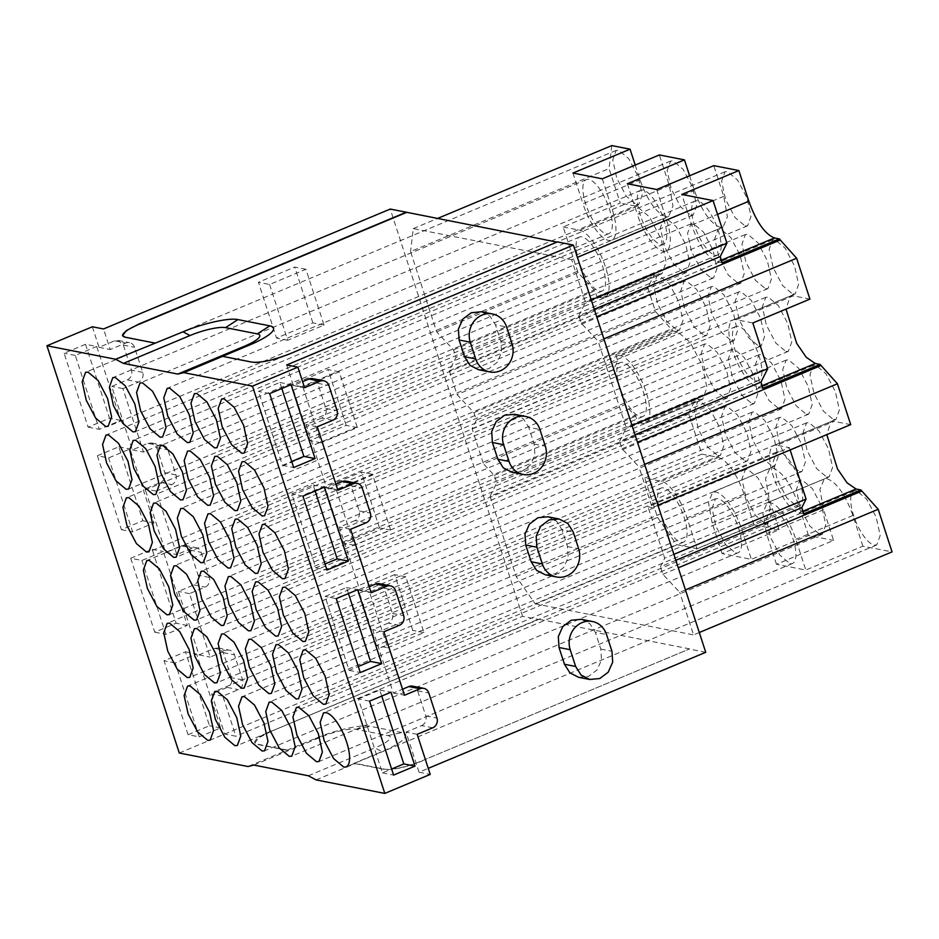 <?xml version="1.0" encoding="UTF-8"?>
<svg xmlns="http://www.w3.org/2000/svg" width="939" height="939" viewBox="0 0 939 939"><rect width="100%" height="100%" fill="white"/><g stroke="black" fill="none" stroke-linecap="round" stroke-linejoin="round"><path stroke-width="0.7" stroke-dasharray="4.7 3.52" d="M856.614 490.745A29.273 10.247 -112.7 0 0 854.161 490.933A29.273 10.247 -112.7 0 0 854.76 518.774A29.273 10.247 -112.7 0 0 874.291 545.148L876.756 544.949L880.183 535.476L876.146 517.119L866.697 499.184L856.614 490.745M809.911 299.107L793.291 295.832L790.227 296.067L786.013 309.095M850.699 424.628L834.078 421.365L831.015 421.599L826.801 434.628M862.882 546.169L852.917 515.476C845.37 494.771 836.825 482.54 827.271 478.784L824.207 479.019L819.935 489.336L823.597 509.724L833.562 540.406L776.483 564.28L805.803 570.043L862.882 546.169L892.05 551.897M808.479 535.476L798.514 504.795C790.967 484.078 782.422 471.848 772.856 468.092L769.804 468.326L765.531 478.644L769.194 499.032L779.159 529.713L722.079 553.587L751.4 559.351L808.479 535.476L833.562 540.406M754.076 524.784L744.111 494.102C736.563 473.385 728.018 461.155 718.452 457.399L701.832 454.136L688.557 413.266L490.064 496.285L516.145 576.546L535.183 603.789L676.596 544.655L696.996 548.658L754.076 524.784L779.159 529.713M688.557 413.266L695.236 399.885L694.813 398.57L637.734 422.444L635.715 416.247L624.893 404.697L483.491 463.831L494.313 475.38L496.754 482.892L490.064 496.285M637.734 422.444L642.569 423.395L699.649 399.521L694.813 398.57M699.649 399.521L702.712 399.286L706.973 387.502L701.961 364.672L690.212 342.359L677.676 331.878L672.84 330.927L655.516 311.595L647.769 287.745L654.46 274.352L654.025 273.038L596.946 296.912L594.939 290.714L578.048 272.697L563.177 226.956L620.256 203.082L609.047 168.562L410.554 251.57L436.635 331.843L453.525 349.86L455.967 357.372L449.288 370.752L457.035 394.603L473.925 412.62L476.366 420.132L472.082 428.712L483.491 463.831M563.177 226.956L579.809 230.219A36.41 12.747 67.3 0 1 604.094 263.014A36.41 12.747 67.3 0 1 604.845 297.628A36.41 12.747 67.3 0 1 601.782 297.863L658.861 273.988L654.025 273.038M658.861 273.988L661.925 273.754L666.185 261.981L661.173 239.14L649.424 216.839L636.888 206.345L620.256 203.082M611.77 145.592L609.047 168.562M635.21 165.053L640.022 179.877C647.57 200.582 656.115 212.824 665.669 216.58L668.732 216.334L672.993 206.017L669.343 185.629L659.378 154.947M689.613 175.746L694.426 190.558C701.973 211.275 710.518 223.505 720.072 227.261L723.136 227.027L727.408 216.709L723.746 196.321L713.781 165.64M636.313 204.608L638.778 204.42L642.206 194.936L638.18 176.579L628.719 158.644L618.648 150.217L616.184 150.404L612.756 159.876L616.782 178.234L626.243 196.169L636.313 204.608M792.727 294.095L795.18 293.907L798.608 284.423L794.582 266.066L785.133 248.131L775.051 239.703L772.586 239.891L769.158 249.363L773.196 267.721L782.645 285.656L792.727 294.095M833.503 419.616L835.968 419.428L839.396 409.956L835.37 391.598L825.909 373.652L815.838 365.224L813.374 365.412L809.946 374.884L813.972 393.241L823.433 411.188L833.503 419.616M717.889 455.661L720.354 455.462L723.781 445.99L719.744 427.632L710.295 409.697L700.212 401.258L697.759 401.458L694.332 410.93L698.358 429.287L707.806 447.222L717.889 455.661M677.101 330.129L679.566 329.941L682.993 320.469L678.956 302.112L669.507 284.165L659.436 275.737L656.971 275.925L653.544 285.397L657.57 303.755L667.019 321.701L677.101 330.129M765.485 523.762L767.938 523.575L771.377 514.103L767.339 495.745L757.89 477.798L747.808 469.371L745.355 469.559L741.927 479.031L745.953 497.388L755.402 515.335L765.485 523.762M819.888 534.455L822.353 534.268L825.78 524.795L821.742 506.426L812.294 488.491L802.211 480.064L799.758 480.252L796.331 489.724L800.357 508.081L809.805 526.028L819.888 534.455M745.132 225.982L747.585 225.794L751.012 216.322L746.986 197.965L737.538 180.018L727.455 171.591L724.99 171.778L721.563 181.25L725.601 199.608L735.049 217.555L745.132 225.982M690.728 215.289L693.182 215.101L696.609 205.629L692.583 187.272L683.134 169.337L673.052 160.898L670.587 161.085L667.159 170.569L671.197 188.927L680.646 206.862L690.728 215.289M765.52 288.743L767.973 288.555L771.412 279.083L767.374 260.725L757.926 242.778L747.843 234.351L745.39 234.539L741.963 244.023L745.989 262.38L755.437 280.315L765.52 288.743M785.908 351.515L788.373 351.315L791.8 341.843L787.774 323.486L778.314 305.551L768.243 297.111L765.778 297.311L762.351 306.783L766.377 325.14L775.837 343.075L785.908 351.515M806.308 414.275L808.761 414.087L812.2 404.603L808.162 386.246L798.713 368.311L788.631 359.883L786.178 360.071L782.739 369.543L786.776 387.901L796.225 405.836L806.308 414.275M826.696 477.035L829.16 476.848L832.588 467.376L828.55 449.018L819.101 431.071L809.019 422.644L806.566 422.832L803.138 432.304L807.164 450.661L816.613 468.608L826.696 477.035M799.5 471.695L801.953 471.495L805.38 462.023L801.354 443.666L791.906 425.731L781.823 417.292L779.37 417.491L775.931 426.963L779.969 445.321L789.417 463.256L799.5 471.695M779.1 408.923L781.565 408.735L784.992 399.263L780.966 380.905L771.506 362.97L761.435 354.531L758.97 354.719L755.543 364.203L759.569 382.56L769.018 400.495L779.1 408.923M758.712 346.162L761.165 345.975L764.604 336.502L760.567 318.145L751.118 300.198L741.035 291.771L738.582 291.959L735.143 301.431L739.181 319.788L748.629 337.735L758.712 346.162M738.312 283.402L740.777 283.214L744.204 273.742L740.178 255.385L730.73 237.438L720.647 229.01L718.182 229.198L714.755 238.67L718.793 257.028L728.241 274.974L738.312 283.402M711.116 278.061L713.57 277.874L717.009 268.39L712.971 250.032L703.522 232.097L693.44 223.658L690.987 223.858L687.559 233.33L691.585 251.687L701.034 269.622L711.116 278.061M731.504 340.822L733.969 340.634L737.397 331.162L733.371 312.793L723.91 294.858L713.84 286.43L711.375 286.618L707.947 296.09L711.973 314.448L721.434 332.394L731.504 340.822M751.904 403.582L754.357 403.394L757.785 393.922L753.759 375.565L744.31 357.618L734.228 349.191L731.774 349.378L728.335 358.851L732.373 377.208L741.822 395.155L751.904 403.582M772.292 466.343L774.757 466.155L778.185 456.683L774.147 438.325L764.698 420.379L754.616 411.951L752.162 412.139L748.735 421.611L752.761 439.968L762.21 457.915L772.292 466.343M745.096 461.002L747.55 460.814L750.977 451.342L746.951 432.985L737.502 415.038L727.42 406.61L724.955 406.798L721.528 416.27L725.565 434.628L735.014 452.575L745.096 461.002M724.697 398.242L727.162 398.054L730.589 388.57L726.551 370.212L717.103 352.278L707.02 343.838L704.567 344.038L701.14 353.51L705.166 371.867L714.614 389.802L724.697 398.242M704.309 335.481L706.762 335.282L710.189 325.81L706.163 307.452L696.715 289.517L686.632 281.078L684.179 281.266L680.74 290.75L684.777 309.107L694.226 327.042L704.309 335.481M683.909 272.709L686.374 272.521L689.801 263.049L685.775 244.692L676.315 226.745L666.244 218.318L663.779 218.505L660.352 227.977L664.378 246.347L673.838 264.282L683.909 272.709M722.232 262.779L717.396 261.828A36.41 12.747 67.3 0 1 691.75 225.125L681.784 194.443M594.258 309.26L578.823 315.715L585.502 302.335L571.663 259.727L577.391 257.333M603.883 338.85L598.143 341.244L581.264 323.227L578.823 315.715M581.264 323.227L596.699 316.772M632.017 425.461L626.29 427.855L598.143 341.244M763.02 388.3L758.184 387.349A36.41 12.747 67.3 0 1 733.899 354.555A36.41 12.747 67.3 0 1 733.148 319.941A36.41 12.747 67.3 0 1 736.211 319.706L752.832 322.969M635.046 434.78L619.599 441.248L626.29 427.855M644.659 464.382L638.931 466.777L622.041 448.76L619.599 441.248M622.041 448.76L637.487 442.292M657.946 505.241L652.218 507.635L638.931 466.777M652.218 507.635L647.98 506.802L789.382 447.668L776.999 445.239L834.078 421.365M803.807 513.833L798.972 512.882A36.41 12.747 67.3 0 1 774.687 480.087A36.41 12.747 67.3 0 1 773.936 445.473A36.41 12.747 67.3 0 1 776.999 445.239M675.834 560.313L660.387 566.769L664.671 558.189L647.98 506.802M685.447 589.903L679.719 592.298L662.828 574.281L660.387 566.769M662.828 574.281L678.275 567.825M699.297 632.51L693.569 634.905L679.719 592.298M535.183 603.789L693.569 634.905M776.483 564.28L766.517 533.598L762.855 513.21L767.128 502.881L770.18 502.647A36.41 12.747 67.3 0 1 795.838 539.35L805.803 570.043M722.079 553.587L712.114 522.906L708.452 502.518L712.724 492.2L715.776 491.966A36.41 12.747 67.3 0 1 741.423 528.669L751.4 559.351M516.145 576.546L657.558 517.412L644.753 478.01L661.373 481.273A36.41 12.747 67.3 0 1 687.019 517.976L696.996 548.658M644.753 478.01L701.832 454.136M695.236 399.885L496.754 482.892M494.313 475.38L635.715 416.247M472.082 428.712L613.484 369.579L617.768 360.987L615.749 354.801L620.585 355.752A36.41 12.747 67.3 0 1 644.882 388.546A36.41 12.747 67.3 0 1 645.621 423.16A36.41 12.747 67.3 0 1 642.569 423.395M615.749 354.801L672.84 330.927M617.768 360.987L476.366 420.132M473.925 412.62L672.406 329.612M655.516 311.595L457.035 394.603M449.288 370.752L647.769 287.745M654.46 274.352L455.967 357.372M453.525 349.86L594.939 290.714M601.782 297.863L596.946 296.912M578.048 272.697L436.635 331.843M571.663 259.727L413.289 228.611L410.554 251.57M413.289 228.611L437.281 218.564M572.978 173.058L582.943 203.74L640.022 179.877M602.286 178.821L612.263 209.503A36.41 12.747 67.3 0 1 611.653 240.208A36.41 12.747 67.3 0 1 608.589 240.443A36.41 12.747 67.3 0 1 582.943 203.74M627.381 183.751L637.346 214.432L694.426 190.558M656.701 189.514L666.667 220.196A36.41 12.747 67.3 0 1 666.056 250.901A36.41 12.747 67.3 0 1 662.993 251.136A36.41 12.747 67.3 0 1 637.346 214.432M308.332 775.767L374.943 747.914L381.927 751.634L354.238 763.219L384.344 769.123A30.025 6.42 -18 0 0 422.374 760.649L689.613 648.884L422.374 760.649M316.103 779.91L355.012 763.63L354.238 763.219M355.012 763.63L384.427 769.405C393.312 770.203 405.988 767.386 422.468 760.93M705.729 652.312L689.707 649.166M432.75 727.807L421.564 725.612L406 732.115L419.029 772.222L428.243 768.36M419.029 772.222L430.215 774.417M92.351 326.772L99.041 347.348L114.605 340.834L118.326 340.446L123.361 345.094L131.519 370.201C132.505 374.602 131.096 377.83 127.293 379.884L111.729 386.399L132.352 449.851L147.916 443.349L151.637 442.95L156.672 447.61L164.83 472.716C165.816 477.118 164.407 480.345 160.604 482.4L145.04 488.914L165.651 552.367L181.227 545.852L184.936 545.465L189.971 550.113L198.129 575.22C199.127 579.621 197.718 582.861 193.915 584.915L178.34 591.417L198.962 654.882L214.526 648.368L218.247 647.98L223.282 652.628L231.44 677.735C232.426 682.137 231.029 685.364 227.226 687.418L211.651 693.933L224.679 734.028L235.865 736.235L222.836 696.128L238.4 689.625A7.512 6.843 -78.9 0 0 242.626 679.93L234.468 654.823A7.512 6.843 -78.9 0 0 229.433 650.175A7.512 6.843 -78.9 0 0 225.712 650.563L210.148 657.077L189.525 593.624L205.101 587.11A7.512 6.843 -78.9 0 0 209.315 577.426L201.157 552.32A7.512 6.843 -78.9 0 0 196.122 547.66A7.512 6.843 -78.9 0 0 192.401 548.059L176.837 554.562L156.214 491.109L171.79 484.594A7.512 6.843 -78.9 0 0 176.004 474.911L167.846 449.804A7.512 6.843 -78.9 0 0 162.811 445.156A7.512 6.843 -78.9 0 0 159.102 445.544L143.526 452.058L122.915 388.593L138.479 382.079A7.512 6.843 -78.9 0 0 142.705 372.396L134.547 347.289A7.512 6.843 -78.9 0 0 129.5 342.641A7.512 6.843 -78.9 0 0 125.791 343.028L110.227 349.543L103.536 328.967M179.279 753.019L224.679 734.028M97.421 455.744L121.436 529.666L142.845 520.722L118.83 446.8L97.421 455.744L108.607 457.95L130.016 448.995L154.031 522.917L132.622 531.861L108.607 457.95M130.732 558.259L154.747 632.182L176.156 623.226L152.141 549.315L130.732 558.259L141.918 560.454L163.316 551.51L187.342 625.433L165.933 634.377L141.918 560.454M188.058 734.697L209.467 725.741L185.441 651.819L164.043 660.774L188.058 734.697L199.244 736.892L175.217 662.969L196.627 654.014L220.642 727.936L199.244 736.892M85.519 344.284L64.11 353.24L88.137 427.163L109.534 418.207L85.519 344.284L96.705 346.479L120.72 420.402L99.311 429.358L75.296 355.435L96.705 346.479M689.613 648.884L538.493 619.188L271.348 731.235L538.587 619.47L522.565 616.324L235.865 736.235M271.348 731.235L258.777 737.796L254.88 742.89L257.486 744.463L286.9 750.249L247.978 766.517M286.9 750.249L315.187 738.524C334.953 730.108 361.269 724.239 370.083 726.293L401.927 732.549A43.335 9.273 162 0 1 381.927 751.634M253.929 765.074L320.539 737.221A28.006 5.986 162 0 1 356.022 729.321L387.866 735.577A28.006 5.986 162 0 1 374.943 747.914M715.248 255.197A29.273 10.247 -112.7 0 0 717.701 255.009A29.273 10.247 -112.7 0 0 717.103 227.179A29.273 10.247 -112.7 0 0 697.571 200.805A29.273 10.247 -112.7 0 0 695.118 200.993A29.273 10.247 -112.7 0 0 695.717 228.834A29.273 10.247 -112.7 0 0 715.248 255.197M681.198 542.296A29.273 10.247 -112.7 0 0 683.662 542.096A29.273 10.247 -112.7 0 0 683.064 514.267A29.273 10.247 -112.7 0 0 663.533 487.893A29.273 10.247 -112.7 0 0 661.068 488.092A29.273 10.247 -112.7 0 0 661.666 515.922A29.273 10.247 -112.7 0 0 681.198 542.296M756.036 380.729A29.273 10.247 -112.7 0 0 758.489 380.541A29.273 10.247 -112.7 0 0 757.89 352.7A29.273 10.247 -112.7 0 0 738.359 326.338A29.273 10.247 -112.7 0 0 735.906 326.526A29.273 10.247 -112.7 0 0 736.505 354.355A29.273 10.247 -112.7 0 0 756.036 380.729M796.824 506.25A29.273 10.247 -112.7 0 0 799.277 506.062A29.273 10.247 -112.7 0 0 798.678 478.233A29.273 10.247 -112.7 0 0 779.147 451.859L776.694 452.046L773.266 461.53L777.292 479.876L786.741 497.811L796.824 506.25M640.421 416.763A29.273 10.247 -112.7 0 0 642.875 416.576A29.273 10.247 -112.7 0 0 642.276 388.746A29.273 10.247 -112.7 0 0 622.745 362.372A29.273 10.247 -112.7 0 0 620.28 362.56A29.273 10.247 -112.7 0 0 620.89 390.389A29.273 10.247 -112.7 0 0 640.421 416.763M599.634 291.243A29.273 10.247 -112.7 0 0 602.087 291.055A29.273 10.247 -112.7 0 0 601.488 263.213A29.273 10.247 -112.7 0 0 581.957 236.851A29.273 10.247 -112.7 0 0 579.504 237.039A29.273 10.247 -112.7 0 0 580.102 264.868A29.273 10.247 -112.7 0 0 599.634 291.243M735.601 552.977A29.273 10.247 -112.7 0 0 738.066 552.789A29.273 10.247 -112.7 0 0 737.467 524.96A29.273 10.247 -112.7 0 0 717.936 498.586L715.471 498.773L712.044 508.257L716.081 526.615L725.53 544.55L735.601 552.977M790.016 563.67A29.273 10.247 -112.7 0 0 792.469 563.482A29.273 10.247 -112.7 0 0 791.87 535.653A29.273 10.247 -112.7 0 0 772.339 509.278L769.874 509.466L766.447 518.95L770.485 537.296L779.933 555.231L790.016 563.67M660.845 244.516A29.273 10.247 -112.7 0 0 663.298 244.328A29.273 10.247 -112.7 0 0 662.699 216.486A29.273 10.247 -112.7 0 0 643.168 190.112A29.273 10.247 -112.7 0 0 640.715 190.312A29.273 10.247 -112.7 0 0 641.314 218.141A29.273 10.247 -112.7 0 0 660.845 244.516M606.441 233.823A29.273 10.247 -112.7 0 0 608.895 233.635A29.273 10.247 -112.7 0 0 608.296 205.805A29.273 10.247 -112.7 0 0 588.765 179.431A29.273 10.247 -112.7 0 0 586.312 179.619A29.273 10.247 -112.7 0 0 586.91 207.449A29.273 10.247 -112.7 0 0 606.441 233.823M591.23 299.94L585.502 302.335M522.565 616.324L390.237 209.068M673.897 554.339L664.671 558.189M789.382 447.668L790.133 449.957M657.558 517.412L676.596 544.655M613.484 369.579L624.893 404.697M271.254 730.965A30.025 6.42 -18 0 0 254.786 742.608A30.025 6.42 -18 0 0 257.392 744.181L287.498 750.097M286.7 364.954L293.379 385.53L302.604 381.68M332.829 420.273L321.643 418.066A7.512 6.843 101.1 0 0 325.856 408.383L317.699 383.276A7.512 6.843 101.1 0 0 312.664 378.628M321.643 418.066L306.067 424.581L326.69 488.045L335.904 484.184M366.128 522.777L354.954 520.582A7.512 6.843 101.1 0 0 359.168 510.898L351.01 485.792A7.512 6.843 101.1 0 0 345.975 481.144M354.954 520.582L339.378 527.096L360.001 590.549L369.215 586.699M399.439 625.292L388.253 623.097A7.512 6.843 101.1 0 0 392.479 613.413L384.321 588.307A7.512 6.843 101.1 0 0 379.286 583.647M388.253 623.097L372.689 629.611L393.312 693.064L402.526 689.214M421.564 725.612A7.512 6.843 101.1 0 0 425.79 715.917L417.632 690.822A7.512 6.843 101.1 0 0 412.585 686.163M514.619 414.275L523.305 418.724L528.727 427.304L539.913 429.51M511.955 472.258L522.014 471.308L530.429 464.958L534.89 454.957L534.174 444.041L528.727 427.304M547.93 516.79L556.616 521.239L562.038 529.819L573.224 532.014M545.266 574.774L555.325 573.811L563.74 567.461L568.189 557.461L567.473 546.557L562.038 529.819M581.241 619.306L589.927 623.754L595.349 632.334L606.535 634.529M578.577 677.289L588.636 676.326L597.04 669.976L601.5 659.976L600.784 649.072L595.349 632.334M481.308 311.771L489.994 316.208L495.428 324.8L506.602 326.995M478.644 369.755L488.703 368.792L497.118 362.442L501.579 352.442L500.863 341.526L495.428 324.8M417.186 734.321L406 732.115M293.379 385.53L304.565 387.725M393.312 693.064L404.486 695.259M383.875 631.806L372.689 629.611M360.001 590.549L371.187 592.755M350.564 529.291L339.378 527.096M326.69 488.045L337.876 490.24M317.253 426.776L306.067 424.581M315.14 491.038L313.168 484.982L291.771 493.937L315.786 567.86L325 563.999M313.168 484.982L324.354 487.177M302.945 496.132L291.771 493.937M315.786 567.86L326.972 570.055M348.451 593.542L346.479 587.497L325.07 596.441L349.097 670.364L358.311 666.514M346.479 587.497L357.665 589.692M336.256 598.648L325.07 596.441M349.097 670.364L360.283 672.57M369.567 701.151L358.381 698.956L382.408 772.879L391.622 769.029M382.408 772.879L393.582 775.074M381.75 696.057L379.79 690.012L358.381 698.956M379.79 690.012L390.976 692.207M281.829 388.523L279.869 382.466L258.46 391.422L282.475 465.345L291.689 461.483M279.869 382.466L291.043 384.661M269.646 393.617L258.46 391.422M282.475 465.345L293.661 467.54M557.473 242.18L290.139 353.674M222.097 356.515L252.192 362.431A30.025 6.42 -18 0 0 290.233 353.944M122.598 335.763A30.025 6.42 -18 0 0 122.645 335.916A30.025 6.42 -18 0 0 125.251 337.488L155.346 343.392M302.898 386.985L321.032 442.774L357.348 427.585L339.225 371.797L302.898 386.985L291.724 384.79L309.847 440.579L346.174 425.39L357.348 427.585M336.209 489.501L354.343 545.289L390.659 530.101L372.537 474.301L336.209 489.501L325.023 487.306L343.158 543.094L379.473 527.894L390.659 530.101M387.643 647.804L423.97 632.604L405.848 576.816L369.52 592.004L387.643 647.804L376.469 645.598L412.784 630.409L394.662 574.621L405.848 576.816M269.599 284.47L287.721 340.258L324.049 325.07L305.914 269.282L269.599 284.47L258.413 282.275L276.536 338.063L312.863 322.875L324.049 325.07M99.041 347.348L110.227 349.543M222.836 696.128L211.651 693.933M122.915 388.593L111.729 386.399M132.352 449.851L143.526 452.058M156.214 491.109L145.04 488.914M165.651 552.367L176.837 554.562M189.525 593.624L178.34 591.417M198.962 654.882L210.148 657.077M121.436 529.666L132.622 531.861M154.031 522.917L142.845 520.722M118.83 446.8L130.016 448.995M154.747 632.182L165.933 634.377M187.342 625.433L176.156 623.226M152.141 549.315L163.316 551.51M220.642 727.936L209.467 725.741M185.441 651.819L196.627 654.014M175.217 662.969L164.043 660.774M75.296 355.435L64.11 353.24M88.137 427.163L99.311 429.358M120.72 420.402L109.534 418.207M321.032 442.774L309.847 440.579M339.225 371.797L328.04 369.59L291.724 384.79M346.174 425.39L328.04 369.59M354.343 545.289L343.158 543.094M372.537 474.301L361.351 472.106L325.023 487.306M379.473 527.894L361.351 472.106M423.97 632.604L412.784 630.409M369.52 592.004L358.334 589.809L376.469 645.598M394.662 574.621L358.334 589.809M287.721 340.258L276.536 338.063M305.914 269.282L294.74 267.087L258.413 282.275M312.863 322.875L294.74 267.087M691.75 225.125L717.537 214.338M717.396 261.828L721.387 260.162M736.211 319.706L793.291 295.832M758.184 387.349L762.175 385.683M798.972 512.882L802.962 511.215M852.917 515.476L795.838 539.35M766.517 533.598L823.597 509.724M798.514 504.795L741.423 528.669M712.114 522.906L769.194 499.032M744.111 494.102L687.019 517.976M661.373 481.273L718.452 457.399M620.585 355.752L677.676 331.878M579.809 230.219L636.888 206.345M612.263 209.503L669.343 185.629M666.667 220.196L723.746 196.321M315.187 738.524L320.539 737.221M387.866 735.577L401.927 732.549M317.699 383.276L328.885 385.471M425.79 715.917L436.964 718.124M417.632 690.822L428.806 693.017M392.479 613.413L403.664 615.608M384.321 588.307L395.507 590.502M359.168 510.898L370.353 513.093M351.01 485.792L362.196 487.987M325.856 408.383L337.042 410.578M114.605 340.834L125.791 343.028M123.361 345.094L134.547 347.289M142.705 372.396L131.519 370.201M127.293 379.884L138.479 382.079M147.916 443.349L159.102 445.544M156.672 447.61L167.846 449.804M176.004 474.911L164.83 472.716M160.604 482.4L171.79 484.594M181.227 545.852L192.401 548.059M189.971 550.113L201.157 552.32M209.315 577.426L198.129 575.22M193.915 584.915L205.101 587.11M214.526 648.368L225.712 650.563M223.282 652.628L234.468 654.823M242.626 679.93L231.44 677.735M227.226 687.418L238.4 689.625M356.022 729.321L370.083 726.293M534.174 444.041L545.348 446.236M567.473 546.557L578.659 548.752M600.784 649.072L611.97 651.267M500.863 341.526L512.048 343.733M854.161 490.933L323.568 712.842M876.756 544.949L346.162 766.858M733.148 319.941L790.227 296.067M773.936 445.473L831.015 421.599M767.128 502.893L824.207 479.019M712.724 492.2L769.804 468.326M645.621 423.16L702.712 399.286M604.845 297.628L661.925 273.754M611.653 240.208L668.732 216.334M666.056 250.901L723.136 227.027M638.778 204.42L108.185 426.318M616.184 150.404L85.59 372.302M795.18 293.907L264.587 515.804M772.586 239.891L242.004 461.788M835.968 419.428L305.375 641.337M813.374 365.412L282.78 587.321M720.354 455.462L189.76 677.371M697.759 401.458L167.165 623.355M679.566 329.941L148.972 551.85M656.971 275.925L126.378 497.834M767.938 523.575L237.356 745.484M745.355 469.559L214.761 691.468M822.353 534.268L291.759 756.165M799.758 480.252L269.164 702.149M747.585 225.794L216.991 447.703M724.99 171.778L194.408 393.687M693.182 215.101L162.588 437.011M670.587 161.085L139.993 382.995M767.973 288.555L237.391 510.464M745.39 234.539L214.796 456.448M788.373 351.315L257.779 573.224M765.778 297.311L235.184 519.208M808.761 414.087L278.167 635.985M786.178 360.071L255.584 581.969M829.16 476.848L298.567 698.757M806.566 422.832L275.972 644.741M801.953 471.495L271.359 693.405M779.37 417.491L248.776 639.389M781.565 408.735L250.971 630.644M758.97 354.719L228.377 576.628M761.165 345.975L230.571 567.884M738.582 291.959L207.988 513.868M740.777 283.214L210.183 505.123M718.182 229.198L187.589 451.107M713.57 277.874L182.988 499.771M690.987 223.858L160.393 445.755M733.969 340.634L203.376 562.531M711.375 286.618L180.781 508.515M754.357 403.394L223.764 625.304M731.774 349.378L201.181 571.288M774.757 466.155L244.163 688.064M752.162 412.139L221.569 634.048M747.55 460.814L216.956 682.712M724.955 406.798L194.373 628.707M727.162 398.054L196.568 619.951M704.567 344.038L173.973 565.935M706.762 335.282L176.168 557.191M684.179 281.266L153.585 503.175M686.374 272.521L155.78 494.43M663.779 218.505L133.185 440.414M717.701 255.009L244.199 453.044M695.118 200.993L221.604 399.028M683.662 542.096L210.148 740.132M661.068 488.092L187.554 686.116M758.489 380.541L284.987 578.565M735.906 326.526L262.392 524.561M799.277 506.062L325.763 704.097M776.682 452.046L303.18 650.081M642.875 416.576L169.36 614.611M620.28 362.56L146.777 560.595M602.087 291.055L128.573 489.078M579.504 237.039L105.99 435.074M738.066 552.789L264.552 750.824M715.471 498.773L241.969 696.808M792.469 563.482L318.955 761.517M769.874 509.466L296.372 707.501M663.298 244.328L189.795 442.351M640.715 190.312L167.201 388.335M608.895 233.635L135.392 431.67M586.312 179.619L112.797 377.654M118.326 340.446L129.5 342.641M151.625 442.95L162.811 445.156M184.936 545.465L196.122 547.66M218.247 647.98L229.433 650.175"/><path stroke-width="1.41" d="M326.033 712.654L323.568 712.842L320.14 722.326L324.166 740.671L333.627 758.606L343.697 767.046A29.273 10.247 -112.7 0 0 346.162 766.858A29.273 10.247 -112.7 0 0 345.564 739.028A29.273 10.247 -112.7 0 0 326.033 712.654M577.391 257.333L713.065 200.582L681.784 194.443L738.864 170.569L748.829 201.251C756.376 221.968 764.921 234.198 774.487 237.954L779.323 238.905L796.636 258.237L809.911 299.107L752.832 322.969L767.691 368.722L632.017 425.461M786.013 309.095L796.73 343.428L806.272 357.301L815.263 363.475L820.099 364.426L837.424 383.758L850.699 424.628L657.946 505.241M826.801 434.628L837.506 468.948L847.06 482.834L856.051 489.008L860.887 489.958L878.211 509.29L892.05 551.897L699.297 632.51M738.864 170.569L713.781 165.64L656.701 189.514L627.381 183.751L684.461 159.876L659.378 154.947L602.286 178.821L572.978 173.058L630.057 149.184L611.77 145.592L437.281 218.564M630.057 149.184L635.21 165.053M684.461 159.876L689.613 175.746M316.103 779.91L308.332 775.767L253.929 765.074L247.978 766.517L179.279 753.019L46.95 345.763L115.65 359.261L183.035 331.819C202.812 323.403 229.128 317.535 237.931 319.589L269.786 325.845A43.335 9.273 -18 0 1 249.786 344.93L183.774 372.642L252.474 386.14L384.802 793.408L316.103 779.91M115.65 359.261L123.42 363.393L177.823 374.086L183.774 372.642M241.734 453.232L244.199 453.044L247.626 443.572L243.588 425.214L234.14 407.268L224.069 398.84L221.604 399.028L218.177 408.5L222.203 426.858L231.651 444.804L241.734 453.232M207.695 740.319L210.148 740.132L213.576 730.659L209.55 712.302L200.101 694.367L190.018 685.928L187.554 686.116L184.126 695.599L188.164 713.957L197.613 731.892L207.695 740.319M105.731 426.506L108.185 426.318L111.612 416.846L107.586 398.488L98.137 380.553L88.055 372.114L85.59 372.302L82.163 381.786L86.2 400.143L95.649 418.078L105.731 426.506M262.134 515.992L264.587 515.804L268.014 506.332L263.988 487.975L254.539 470.04L244.457 461.601L242.004 461.788L238.565 471.272L242.602 489.63L252.051 507.565L262.134 515.992M282.522 578.764L284.987 578.565L288.414 569.093L284.376 550.735L274.927 532.8L264.845 524.361L262.392 524.561L258.964 534.033L262.99 552.39L272.439 570.325L282.522 578.764M302.921 641.525L305.375 641.337L308.802 631.853L304.776 613.496L295.327 595.561L285.245 587.133L282.78 587.321L279.353 596.793L283.39 615.151L292.839 633.097L302.921 641.525M323.309 704.285L325.763 704.097L329.202 694.625L325.164 676.268L315.715 658.321L305.633 649.894L303.18 650.081L299.752 659.554L303.778 677.911L313.227 695.858L323.309 704.285M187.295 677.559L189.76 677.371L193.188 667.899L189.15 649.542L179.701 631.595L169.619 623.167L167.165 623.355L163.738 632.827L167.764 651.185L177.213 669.131L187.295 677.559M166.907 614.799L169.36 614.611L172.788 605.139L168.762 586.781L159.313 568.834L149.231 560.407L146.777 560.595L143.338 570.067L147.376 588.424L156.825 606.371L166.907 614.799M146.507 552.038L148.972 551.85L152.4 542.378L148.374 524.009L138.913 506.074L128.843 497.647L126.378 497.834L122.95 507.306L126.976 525.664L136.437 543.611L146.507 552.038M126.119 489.278L128.573 489.078L132.012 479.606L127.974 461.249L118.525 443.314L108.443 434.874L105.99 435.074L102.562 444.546L106.588 462.904L116.037 480.838L126.119 489.278M234.891 745.672L237.356 745.484L240.783 736L236.745 717.642L227.297 699.708L217.214 691.28L214.761 691.468L211.334 700.94L215.36 719.297L224.808 737.232L234.891 745.672M262.098 751.012L264.552 750.824L267.979 741.352L263.953 722.995L254.504 705.048L244.422 696.621L241.969 696.808L238.529 706.281L242.567 724.638L252.016 742.585L262.098 751.012M289.294 756.365L291.759 756.165L295.186 746.693L291.149 728.335L281.7 710.4L271.629 701.961L269.164 702.149L265.737 711.633L269.763 729.99L279.212 747.925L289.294 756.365M316.502 761.705L318.955 761.517L322.382 752.045L318.356 733.676L308.908 715.741L298.825 707.313L296.372 707.501L292.933 716.973L296.97 735.331L306.419 753.278L316.502 761.705M214.538 447.891L216.991 447.703L220.419 438.231L216.393 419.862L206.944 401.927L196.861 393.5L194.408 393.687L190.969 403.16L195.007 421.517L204.456 439.464L214.538 447.891M187.331 442.551L189.795 442.351L193.223 432.879L189.185 414.522L179.736 396.587L169.654 388.147L167.201 388.335L163.773 397.819L167.799 416.177L177.248 434.111L187.331 442.551M160.135 437.198L162.588 437.011L166.015 427.538L161.989 409.181L152.541 391.234L142.458 382.807L139.993 382.995L136.566 392.467L140.604 410.824L150.052 428.771L160.135 437.198M132.927 431.858L135.392 431.67L138.819 422.186L134.782 403.829L125.333 385.894L115.251 377.466L112.797 377.654L109.37 387.126L113.396 405.484L122.845 423.419L132.927 431.858M234.926 510.652L237.391 510.464L240.818 500.992L236.781 482.634L227.332 464.688L217.249 456.26L214.796 456.448L211.369 465.92L215.395 484.278L224.844 502.224L234.926 510.652M255.326 573.412L257.779 573.224L261.206 563.752L257.18 545.395L247.732 527.448L237.649 519.021L235.184 519.208L231.757 528.68L235.795 547.038L245.243 564.985L255.326 573.412M275.714 636.173L278.167 635.985L281.606 626.513L277.568 608.155L268.12 590.22L258.037 581.781L255.584 581.969L252.157 591.453L256.183 609.81L265.631 627.745L275.714 636.173M296.102 698.945L298.567 698.757L301.994 689.273L297.968 670.916L288.508 652.981L278.437 644.541L275.972 644.741L272.545 654.213L276.571 672.57L286.031 690.505L296.102 698.945M268.906 693.592L271.359 693.405L274.798 683.932L270.761 665.575L261.312 647.628L251.229 639.201L248.776 639.389L245.337 648.861L249.375 667.23L258.824 685.165L268.906 693.592M248.506 630.832L250.971 630.644L254.399 621.172L250.373 602.815L240.912 584.868L230.841 576.44L228.377 576.628L224.949 586.1L228.975 604.458L238.436 622.404L248.506 630.832M228.118 568.072L230.571 567.884L234.011 558.412L229.973 540.054L220.524 522.107L210.442 513.68L207.988 513.868L204.561 523.34L208.587 541.697L218.036 559.644L228.118 568.072M207.73 505.311L210.183 505.123L213.611 495.639L209.585 477.282L200.136 459.347L190.054 450.908L187.589 451.107L184.161 460.579L188.199 478.937L197.648 496.872L207.73 505.311M180.523 499.959L182.988 499.771L186.415 490.299L182.377 471.941L172.929 453.995L162.846 445.567L160.393 445.755L156.966 455.227L160.992 473.596L170.44 491.531L180.523 499.959M200.911 562.731L203.376 562.531L206.803 553.059L202.777 534.702L193.328 516.767L183.246 508.328L180.781 508.515L177.354 517.999L181.391 536.357L190.84 554.292L200.911 562.731M221.311 625.491L223.764 625.304L227.203 615.82L223.165 597.462L213.716 579.527L203.634 571.1L201.181 571.288L197.742 580.76L201.779 599.117L211.228 617.052L221.311 625.491M241.699 688.252L244.163 688.064L247.591 678.592L243.565 660.234L234.104 642.288L224.034 633.86L221.569 634.048L218.141 643.52L222.167 661.878L231.628 679.824L241.699 688.252M214.503 682.911L216.956 682.712L220.383 673.24L216.357 654.882L206.909 636.947L196.826 628.508L194.373 628.707L190.934 638.18L194.972 656.537L204.42 674.472L214.503 682.911M194.103 620.139L196.568 619.951L199.995 610.479L195.969 592.122L186.509 574.175L176.438 565.748L173.973 565.935L170.546 575.419L174.572 593.777L184.032 611.712L194.103 620.139M173.715 557.379L176.168 557.191L179.607 547.719L175.57 529.361L166.121 511.415L156.038 502.987L153.585 503.175L150.158 512.647L154.184 531.005L163.632 548.951L173.715 557.379M153.327 494.618L155.78 494.43L159.207 484.958L155.181 466.601L145.733 448.654L135.65 440.227L133.185 440.414L129.758 449.887L133.796 468.244L143.244 486.191L153.327 494.618M713.065 200.582L726.915 243.189L720.225 256.582L722.232 262.779L779.323 238.905M720.225 256.582L594.258 309.26M596.699 316.772L779.746 240.22M796.636 258.237L603.883 338.85M767.691 368.722L761.013 382.103L763.02 388.3L820.099 364.426M761.013 382.103L635.046 434.78M637.487 442.292L820.533 365.741M837.424 383.758L644.659 464.382M790.133 449.957L806.085 499.055L801.8 507.635L803.807 513.833L860.887 489.958M801.8 507.635L675.834 560.313M678.275 567.825L861.321 491.273M878.211 509.29L685.447 589.903M428.243 768.36L705.729 652.312L573.4 245.056L286.7 364.954L297.886 367.149L304.565 387.725L320.129 381.211A7.512 6.843 101.1 0 1 323.849 380.823A7.512 6.843 101.1 0 1 328.885 385.471L337.042 410.578A7.512 6.843 101.1 0 1 332.829 420.273L317.253 426.776L337.876 490.24L353.44 483.726A7.512 6.843 101.1 0 1 357.16 483.339A7.512 6.843 101.1 0 1 362.196 487.987L370.353 513.093A7.512 6.843 101.1 0 1 366.128 522.777L350.564 529.291L371.187 592.755L386.751 586.241A7.512 6.843 101.1 0 1 390.46 585.854A7.512 6.843 101.1 0 1 395.507 590.502L403.664 615.608A7.512 6.843 101.1 0 1 399.439 625.292L383.875 631.806L404.486 695.259L420.062 688.756A7.512 6.843 101.1 0 1 423.771 688.357A7.512 6.843 101.1 0 1 428.806 693.017L436.964 718.124A7.512 6.843 101.1 0 1 432.75 727.807L417.186 734.321L430.215 774.417L384.802 793.408M252.474 386.14L297.886 367.149M302.945 496.132L324.354 487.177L348.369 561.099L326.972 570.055L302.945 496.132M336.256 598.648L357.665 589.692L381.68 663.615L360.283 672.57L336.256 598.648M414.991 766.13L393.582 775.074L369.567 701.151L390.976 692.207L414.991 766.13L403.805 763.923L381.75 696.057M269.646 393.617L291.043 384.661L315.07 458.584L293.661 467.54L269.646 393.617M573.4 245.056L557.379 241.91L290.139 353.674C273.66 360.118 260.983 362.947 252.11 362.149L222.696 356.362M177.823 374.086L244.433 346.233A28.006 5.986 162 0 0 257.356 333.897L269.786 325.845M123.42 363.393L190.018 335.54A28.006 5.986 162 0 1 225.501 327.629L257.356 333.897M154.571 342.981L125.157 337.207L122.551 335.634L126.448 330.54L139.019 323.978L406.258 212.214L390.237 209.068L103.536 328.967L92.351 326.772L46.95 345.763M726.915 243.189L591.23 299.94M556.956 242.086L406.258 212.214M806.085 499.055L673.897 554.339M302.604 381.68L308.954 379.016L320.129 381.211M323.849 380.823L312.664 378.628A7.512 6.843 101.1 0 0 308.954 379.016M335.904 484.184L342.254 481.531L353.44 483.726M357.16 483.339L345.975 481.144A7.512 6.843 101.1 0 0 342.254 481.531M369.215 586.699L375.565 584.046L386.751 586.241M390.46 585.854L379.286 583.647A7.512 6.843 101.1 0 0 375.565 584.046M402.526 689.214L408.876 686.562L420.062 688.756M423.771 688.357L412.585 686.163A7.512 6.843 101.1 0 0 408.876 686.562M525.805 416.482L514.619 414.275L504.56 415.238L496.156 421.588L491.696 431.588L492.412 442.504L497.846 459.241L503.269 467.822L511.955 472.258L523.14 474.465A21.022 19.167 101.1 0 0 541.615 467.153A21.022 19.167 101.1 0 0 545.348 446.236L539.913 429.51A21.022 19.167 101.1 0 0 525.805 416.482A21.022 19.167 101.1 0 0 507.33 423.782A21.022 19.167 101.1 0 0 503.586 444.699L509.032 461.436A21.022 19.167 101.1 0 0 523.14 474.465M559.116 518.985L547.93 516.79L537.871 517.753L529.455 524.103L524.995 534.103L525.711 545.007L531.157 561.745L536.58 570.337L545.266 574.774L556.451 576.969A21.022 19.167 101.1 0 0 574.914 569.668A21.022 19.167 101.1 0 0 578.659 548.752L573.224 532.014L567.79 523.434L559.116 518.997L549.057 519.948L540.641 526.298L536.192 536.298L536.897 547.214L542.343 563.952A21.022 19.167 101.1 0 0 556.451 576.969M589.751 679.484L578.577 677.289L569.891 672.84L564.468 664.26L559.022 647.523L558.306 636.619L562.766 626.618L571.182 620.268L581.241 619.306L592.427 621.501A21.022 19.167 101.1 0 0 573.952 628.813A21.022 19.167 101.1 0 0 570.208 649.718L575.642 666.455L581.077 675.035L589.762 679.484L599.81 678.521L608.226 672.171L612.686 662.171L611.97 651.267L606.535 634.529A21.022 19.167 101.1 0 0 592.427 621.501M492.494 313.966L481.308 311.771L471.249 312.722L462.845 319.072L458.385 329.073L459.101 339.988L464.535 356.726L469.969 365.306L478.644 369.755L489.829 371.95A21.022 19.167 101.1 0 0 508.304 364.637A21.022 19.167 101.1 0 0 512.048 343.733L506.602 326.995A21.022 19.167 101.1 0 0 492.494 313.966A21.022 19.167 101.1 0 0 474.031 321.279A21.022 19.167 101.1 0 0 470.286 342.183L475.721 358.921A21.022 19.167 101.1 0 0 489.829 371.95M348.369 561.099L337.195 558.905L315.14 491.038M325 563.999L337.195 558.905M381.68 663.615L370.494 661.42L348.451 593.542M358.311 666.514L370.494 661.42M391.622 769.029L403.805 763.923M315.07 458.584L303.884 456.389L281.829 388.523M291.689 461.483L303.884 456.389M406.352 212.496L139.113 324.26A30.025 6.42 -18 0 0 122.598 335.763M717.537 214.338L748.829 201.251M721.387 260.162L774.487 237.954M762.175 385.683L815.263 363.475M802.962 511.215L856.051 489.008M249.786 344.93L244.433 346.233M190.018 335.54L183.035 331.819M225.501 327.629L237.931 319.589M492.412 442.504L503.586 444.699M509.032 461.436L497.846 459.241M525.711 545.007L536.897 547.214M542.343 563.952L531.157 561.745M559.022 647.523L570.208 649.718M564.468 664.26L575.642 666.455M459.101 339.988L470.286 342.183M475.721 358.921L464.535 356.726"/></g></svg>
